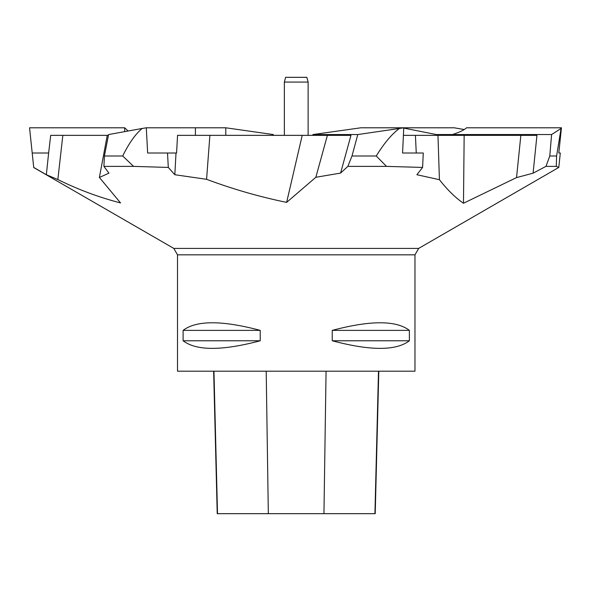 <?xml version="1.0" encoding="UTF-8"?>
<svg xmlns="http://www.w3.org/2000/svg" width="591" height="591" viewBox="0 0 591 591"><rect width="100%" height="100%" fill="white"/><g stroke="black" fill="none" stroke-linecap="round" stroke-linejoin="round"><path stroke-width="0.89" d="M414.971 254.832L177.507 254.832L177.507 371.192L414.971 371.192L414.971 254.832L418.679 248.405L558.79 167.438L560.298 153.017L558.805 153.017L561.45 127.789L466.535 127.789C464.068 130.116 459.34 132.369 452.359 134.549L436.284 134.549L403.749 128.077M260.225 330.376L260.225 340.771C222.098 350.906 196.389 350.906 183.099 340.771L183.099 330.376C196.389 320.241 222.098 320.241 260.225 330.376L183.099 330.376M409.378 330.376L409.378 340.771C396.088 350.906 370.38 350.906 332.253 340.771L332.253 330.376C370.38 320.241 396.088 320.241 409.378 330.376L332.253 330.376M213.639 371.192L217.222 513.675L375.219 513.675L378.801 371.192M183.099 340.771L260.225 340.771M332.253 340.771L409.378 340.771M418.679 248.405L173.791 248.405L33.724 167.534L32.202 153.017L48.632 153.017L46.349 174.729L33.717 167.438M556.596 155.987L549.785 155.987L551.595 134.549L561.066 128.476L556.596 155.987L556.286 166.374L558.79 167.438M556.286 166.374L545.973 166.374L533.082 173.185L516.541 177.588L463.484 203.245C455.417 197.726 447.402 189.881 439.423 179.694L416.891 174.729L422.587 167.438L423.274 153.017L402.567 153.017L415.865 153.017M376.245 155.987L351.992 155.987L357.777 134.549L399.376 128.476C391.789 134.083 384.084 143.258 376.245 155.987L386.514 166.374L422.587 167.438M386.514 166.374L347.87 166.374L340.586 173.082L315.845 177.278L286.635 202.381C259.412 196.796 232.728 189.105 206.577 179.309L174.825 174.729L168.302 167.438L167.519 153.017L147.654 153.017L146.287 127.789L225.792 127.789L273.271 134.549L273.5 135.354M122.699 155.987L104.415 155.987L108.581 134.549L142.143 128.476C135.428 134.083 128.949 143.258 122.699 155.987L133.588 166.374L168.302 167.438M133.588 166.374L103.905 166.374L108.929 173.148L99.391 177.47L120.557 202.927C99.081 197.387 78.175 189.593 57.844 179.546L46.349 174.729M225.792 135.354L225.792 127.789M464.238 129.54L454.191 127.789L403.764 127.789L402.567 153.017M549.785 155.987L545.973 166.374M561.066 128.476L561.45 127.789M551.595 134.549L452.359 134.549L452.255 135.354M351.992 155.987L347.87 166.374M357.777 134.549L312.935 134.549L360.879 127.789L403.764 127.789L399.376 128.476M206.577 179.309L209.886 135.354L177.544 135.354L176.583 153.017L167.519 153.017M104.415 155.987L103.905 166.374M195.414 135.354L195.414 127.789M142.143 128.476L146.287 127.789M176.007 153.017L174.825 174.729M57.844 179.546L62.838 135.354L50.7 135.354L48.632 153.017M124.664 131.557L124.664 127.789L29.55 127.789L32.202 153.017M124.664 127.789L128.033 130.943M403.402 135.354L536.946 135.354L533.082 173.185M415.421 135.354L416.256 153.017M439.423 179.694L437.968 135.354M209.886 135.354L350.973 135.354L340.586 173.082M62.838 135.354L108.426 135.354M520.848 135.354L516.541 177.588M327.392 135.354L315.845 177.278M107.252 135.354L99.391 177.47M436.424 135.354L436.284 134.549M312.705 135.354L312.935 134.549M286.635 202.381L302.215 135.354M463.484 203.245L464.157 135.354M308.125 135.354L308.125 82.075L284.352 82.075L284.352 135.354M284.352 82.075L285.623 77.325L306.855 77.325L308.125 82.075M217.51 513.675L213.949 371.192M268.329 513.675L266.201 371.192M323.949 513.675L326.069 371.192M374.93 513.675L378.491 371.192M173.791 248.405L177.507 254.832"/></g></svg>
